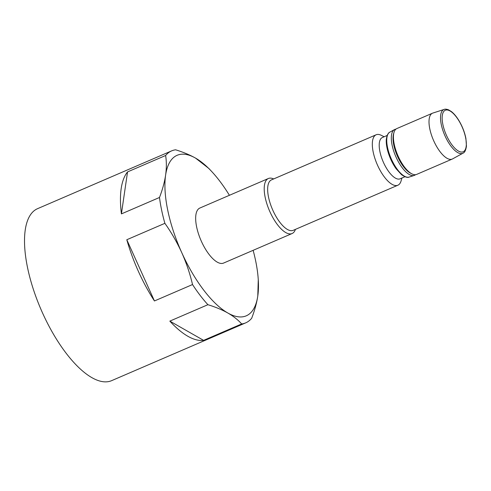 <?xml version="1.0" encoding="UTF-8"?>
<svg xmlns="http://www.w3.org/2000/svg" width="491" height="491" viewBox="0 0 491 491"><rect width="100%" height="100%" fill="white"/><g stroke="black" fill="none" stroke-linecap="round" stroke-linejoin="round"><path stroke-width="0.74" d="M229.414 195.301A87.386 34.284 66.7 0 0 211.646 171.451A87.386 34.284 66.7 0 0 195.553 158.114A87.386 34.284 66.7 0 0 165.602 175.17A87.386 34.284 66.7 0 0 181.75 252.62A87.386 34.284 66.7 0 0 227.842 313.012C233.452 316.253 238.067 319.899 241.682 323.943A93.628 36.733 66.7 0 0 245.715 322.857A93.628 36.733 66.7 0 0 247.151 322.139A93.628 36.733 66.7 0 0 251.674 318.254C254.682 310.435 256.719 303.002 257.787 295.95A87.386 34.284 66.7 0 0 258.266 279.618A87.386 34.284 66.7 0 0 253.129 250.33M211.646 171.451L208.865 168.481L195.553 158.114C189.851 154.911 183.211 152.142 175.618 149.804A93.628 36.733 66.7 0 0 171.586 150.897A93.628 36.733 66.7 0 0 165.627 155.5C166.596 161.6 166.59 168.155 165.602 175.17C164.534 182.222 162.496 189.655 159.495 197.474A93.628 36.733 66.7 0 0 164.884 223.325C171.39 232.489 177.012 242.259 181.75 252.62C186.39 263.029 189.98 273.671 192.527 284.547A93.628 36.733 66.7 0 0 207.908 304.702C215.5 307.035 222.141 309.803 227.842 313.012A87.386 34.284 66.7 0 0 257.787 295.95L258.266 279.618M171.586 150.897L37.549 208.675A93.628 36.733 66.7 0 0 40.876 309.195A93.628 36.733 66.7 0 0 111.672 380.635L245.715 322.857M203.599 340.361L169.831 321.114A93.628 36.733 -113.3 0 0 203.599 340.361L241.682 323.943M169.831 321.114L207.908 304.702M154.444 300.958L126.801 239.737A93.628 36.733 -113.3 0 0 154.444 300.958L192.527 284.547M126.801 239.737L164.884 223.325M121.412 213.892L127.543 171.911A93.628 36.733 -113.3 0 0 121.412 213.892L159.495 197.474M127.543 171.911L165.627 155.5M273.677 178.939A29.963 11.753 66.7 0 0 268.381 178.503L199.837 208.049A29.963 11.753 66.7 0 0 200.899 240.216A29.963 11.753 66.7 0 0 223.552 263.078L292.096 233.532A29.963 11.753 66.7 0 0 292.556 233.305A29.963 11.753 66.7 0 0 295.422 229.377M268.381 178.503A29.963 11.753 66.7 0 0 269.442 210.67A29.963 11.753 66.7 0 0 292.096 233.532M384.14 136.762L381.39 135.363A27.465 10.777 66.7 0 0 376.137 134.773L271.474 179.884A27.465 10.777 66.7 0 0 272.45 209.375A27.465 10.777 66.7 0 0 293.219 230.328L397.876 185.217A27.465 10.777 66.7 0 0 398.299 185.003A27.465 10.777 66.7 0 0 401.061 180.989L401.933 178.03M376.137 134.773A27.465 10.777 66.7 0 0 377.113 164.258A27.465 10.777 66.7 0 0 397.876 185.217M387.135 135.467L382.329 137.541A22.469 8.813 66.7 0 0 383.127 161.668A22.469 8.813 66.7 0 0 400.116 178.81L404.922 176.742M395.906 129.158A24.967 9.795 66.7 0 0 394.457 129.612A24.967 9.795 66.7 0 0 395.672 156.261A24.967 9.795 66.7 0 0 414.208 175.44A24.967 9.795 66.7 0 0 414.932 175.121A24.967 9.795 66.7 0 0 415.539 174.698M444.159 109.419C445.006 108.959 446.485 109.1 448.602 109.849L451.554 111.684C454.101 113.734 456.581 116.735 458.993 120.694C462.393 126.433 464.701 132.367 465.91 138.499L466.45 146.189C465.793 150.289 464.67 152.609 463.087 153.131A23.838 9.354 66.7 0 1 463.019 153.167A23.838 9.354 66.7 0 1 444.68 135.135A23.838 9.354 66.7 0 1 444.159 109.419L432.829 113.071A24.967 9.795 66.7 0 0 432.485 113.2L396.894 128.544A24.967 9.795 66.7 0 0 394.003 132.386L393.586 133.798A23.721 9.304 66.7 0 0 397.176 155.61A23.721 9.304 66.7 0 0 410.568 173.2L411.881 173.863A24.967 9.795 66.7 0 0 416.663 174.397L452.248 159.059A24.967 9.795 66.7 0 0 452.579 158.9A24.967 9.795 66.7 0 0 452.634 158.869M394.003 132.386A24.967 9.795 66.7 0 0 397.784 155.352A24.967 9.795 66.7 0 0 411.881 173.863M432.485 113.2A24.967 9.795 66.7 0 0 433.369 140.009A24.967 9.795 66.7 0 0 452.248 159.059M409.181 177.061C407.634 177.902 405.1 177.116 401.57 174.704L396.219 168.879C392.493 163.656 389.688 157.746 387.798 151.154C386.54 146.57 386.049 142.599 386.319 139.254L387.025 135.761C387.988 133.626 388.921 132.423 389.823 132.153A24.464 9.599 66.7 0 0 391.014 158.268A24.464 9.599 66.7 0 0 409.181 177.061L414.208 175.44M463.522 151.596A22.592 8.863 66.7 0 0 456.292 116.907A22.592 8.863 66.7 0 0 442.882 124.548A22.592 8.863 66.7 0 0 463.522 151.596M389.823 132.153L394.457 129.612M463.087 153.131L452.579 158.9"/></g></svg>
